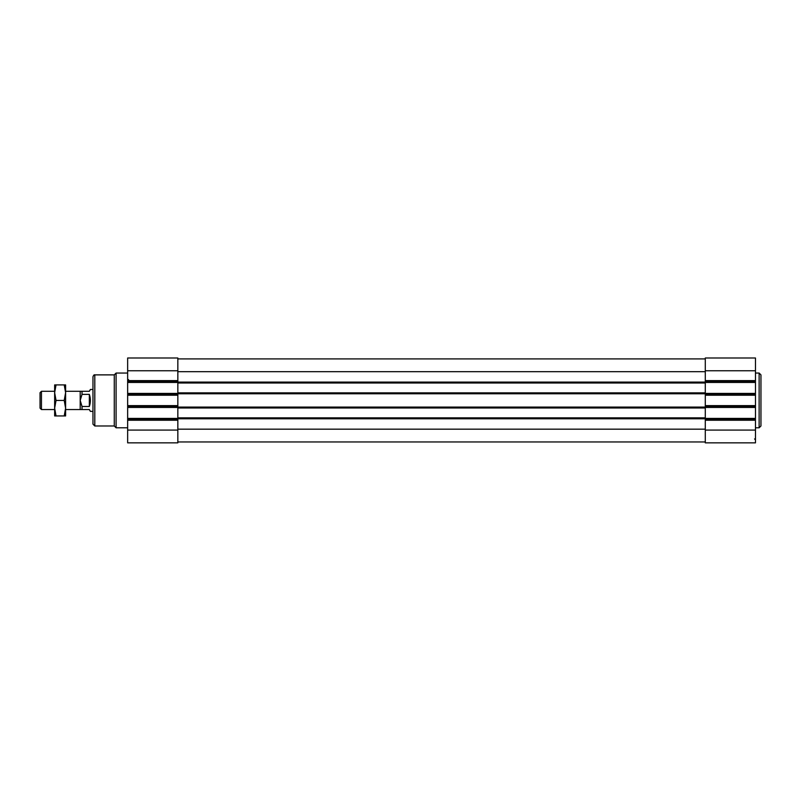 <?xml version="1.0" encoding="UTF-8"?>
<svg xmlns="http://www.w3.org/2000/svg" width="801" height="801" viewBox="0 0 801 801"><rect width="100%" height="100%" fill="white"/><g stroke="black" fill="none" stroke-linecap="round" stroke-linejoin="round"><path stroke-width="1.2" d="M717.005 442.863L724.595 442.863M158.538 442.863L166.127 442.863M705.291 370.773L755.473 370.773L755.473 357.997L705.291 357.997L705.291 407.999L177.842 407.999L177.842 419.313L127.649 419.313L127.649 357.997L177.842 357.997L177.842 381.536L127.649 381.536M177.842 381.536L177.842 406.538L127.649 406.538M177.842 419.313L177.842 442.863L127.649 442.863L127.649 419.313M177.842 394.312L127.649 394.312M92.976 424.15L92.976 376.7C93.597 375.158 94.208 374.548 94.798 374.878L94.798 425.982L92.976 424.15M94.798 374.878L114.273 374.878L114.273 425.982L94.798 425.982M114.273 425.982L116.095 427.804L116.095 373.056L114.273 374.878M127.649 427.804L116.095 427.804M705.291 441.952L177.842 441.952M705.291 358.908L177.842 358.908M705.291 382.998L177.842 382.998M705.291 392.85L177.842 392.85M177.842 406.538L177.842 407.999M705.291 407.999L705.291 417.852L177.842 417.852M705.291 417.852L705.291 419.313L755.473 419.313L755.473 370.773M705.291 419.313L705.291 442.863L755.473 442.863L755.473 419.313M705.291 381.536L755.473 381.536M705.291 394.312L755.473 394.312M705.291 406.538L755.473 406.538M760.95 425.982L760.95 374.878L760.95 425.982L759.128 427.804L755.473 427.804M64.22 415.939L65.602 408.18L64.22 400.43L65.602 392.67L65.602 384.911L64.22 384.911L65.602 392.67L65.602 415.939L56.04 415.939L54.648 408.18L56.04 400.43L54.648 392.67L56.04 384.911L54.648 384.911L54.648 408.19M65.602 409.551L80.2 409.551L80.2 400.43L82.022 406.477L82.022 409.551L80.2 409.551M65.602 391.299L80.2 391.299L80.2 400.43L82.022 394.372L89.332 394.372C90.723 398.407 90.723 402.442 89.332 406.477L89.332 394.372M80.2 391.299L82.022 391.299L82.022 394.372M82.022 391.299L89.332 391.299L90.383 389.476L92.976 389.476M82.022 406.477L89.332 406.477M82.022 409.551L89.332 409.551L90.383 411.374L92.976 411.374M54.648 408.18L54.648 415.939L56.04 415.939M64.22 400.43L56.04 400.43M64.22 384.911L56.04 384.911M41.452 409.551L41.452 391.299L40.05 392.7L40.05 408.15L41.452 409.551L54.648 409.551M41.452 391.299L54.648 391.299M177.842 370.773L127.649 370.773M177.842 380.625L127.649 380.625M177.842 382.447L127.649 382.447M177.842 393.401L127.649 393.401M177.842 395.223L127.649 395.223M177.842 405.626L127.649 405.626M177.842 407.449L127.649 407.449M177.842 418.402L127.649 418.402M177.842 420.225L127.649 420.225M177.842 430.087L127.649 430.087M705.291 371.684L177.842 371.684M705.291 382.087L177.842 382.087M705.291 393.762L177.842 393.762M705.291 407.088L177.842 407.088M705.291 418.773L177.842 418.773M705.291 429.176L177.842 429.176M705.291 380.625L755.473 380.625M705.291 382.447L755.473 382.447M705.291 393.401L755.473 393.401M705.291 395.223L755.473 395.223M705.291 405.626L755.473 405.626M705.291 407.449L755.473 407.449M705.291 418.402L755.473 418.402M705.291 420.225L755.473 420.225M705.291 430.087L755.473 430.087M759.128 427.804L759.128 373.056L760.95 374.878M127.649 373.056L116.095 373.056M759.128 373.056L755.473 373.056M754.562 438.938L755.473 439.849M128.571 379.624L127.649 380.535"/></g></svg>
